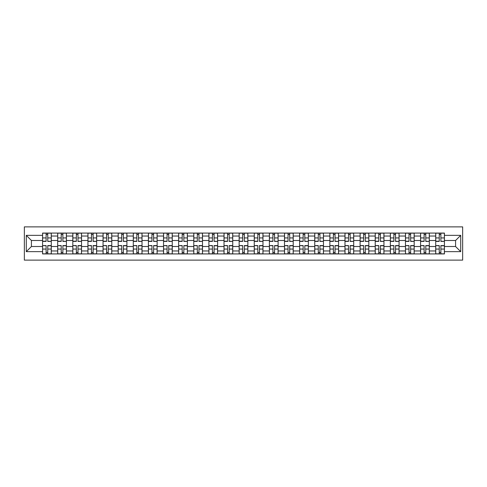 <?xml version="1.0" encoding="UTF-8"?>
<svg xmlns="http://www.w3.org/2000/svg" width="487" height="487" viewBox="0 0 487 487"><rect width="100%" height="100%" fill="white"/><g stroke="black" fill="none" stroke-linecap="round" stroke-linejoin="round"><path stroke-width="0.73" d="M24.35 260.125L462.65 260.125L462.65 226.875L24.35 226.875L24.35 260.125M57.691 253.922L57.691 236.037L51.293 236.037L51.293 253.922M51.293 236.037L51.293 233.078M57.691 236.037L57.691 233.078M66.415 233.078L66.415 253.922M72.813 253.922L72.813 233.078M81.536 233.078L81.536 253.922M87.934 253.922L87.934 233.078M96.657 233.078L96.657 253.922M103.055 253.922L103.055 233.078M111.779 233.078L111.779 253.922M118.177 253.922L118.177 233.078M126.9 233.078L126.9 253.922M133.298 253.922L133.298 233.078M142.021 233.078L142.021 253.922M148.413 253.922L148.413 233.078M157.137 233.078L157.137 253.922M163.535 253.922L163.535 233.078M172.258 233.078L172.258 253.922M178.656 253.922L178.656 233.078M187.379 233.078L187.379 253.922M193.777 253.922L193.777 233.078M202.501 233.078L202.501 253.922M208.899 253.922L208.899 233.078M217.622 233.078L217.622 253.922M224.02 253.922L224.02 233.078M232.743 233.078L232.743 253.922M239.141 253.922L239.141 233.078M247.859 233.078L247.859 253.922M254.257 253.922L254.257 233.078M262.98 233.078L262.98 253.922M269.378 253.922L269.378 233.078M278.101 233.078L278.101 253.922M284.499 253.922L284.499 233.078M293.223 233.078L293.223 253.922M299.621 253.922L299.621 233.078M308.344 233.078L308.344 253.922M314.742 253.922L314.742 233.078M323.465 233.078L323.465 253.922M329.863 253.922L329.863 233.078M338.587 233.078L338.587 253.922M344.979 253.922L344.979 233.078M353.702 233.078L353.702 253.922M360.1 253.922L360.1 233.078M368.823 233.078L368.823 253.922M375.221 253.922L375.221 233.078M383.945 233.078L383.945 253.922M390.343 253.922L390.343 233.078M399.066 233.078L399.066 253.922M405.464 253.922L405.464 233.078M414.187 233.078L414.187 253.922M420.585 253.922L420.585 233.078M429.309 233.078L429.309 253.922M435.707 253.922L435.707 233.078M435.707 246.507L429.309 246.507M420.585 246.507L414.187 246.507M405.464 246.507L399.066 246.507M390.343 246.507L383.945 246.507M375.221 246.507L368.823 246.507M360.1 246.507L353.702 246.507M344.979 246.507L338.587 246.507M329.863 246.507L323.465 246.507M314.742 246.507L308.344 246.507M299.621 246.507L293.223 246.507M284.499 246.507L278.101 246.507M269.378 246.507L262.98 246.507M254.257 246.507L247.859 246.507M239.141 246.507L232.743 246.507M224.02 246.507L217.622 246.507M208.899 246.507L202.501 246.507M193.777 246.507L187.379 246.507M178.656 246.507L172.258 246.507M163.535 246.507L157.137 246.507M148.413 246.507L142.021 246.507M133.298 246.507L126.9 246.507M118.177 246.507L111.779 246.507M103.055 246.507L96.657 246.507M87.934 246.507L81.536 246.507M72.813 246.507L66.415 246.507M57.691 246.507L51.293 246.507M435.707 240.493L429.309 240.493M420.585 240.493L414.187 240.493M405.464 240.493L399.066 240.493M390.343 240.493L383.945 240.493M375.221 240.493L368.823 240.493M360.1 240.493L353.702 240.493M344.979 240.493L338.587 240.493M329.863 240.493L323.465 240.493M314.742 240.493L308.344 240.493M299.621 240.493L293.223 240.493M284.499 240.493L278.101 240.493M269.378 240.493L262.98 240.493M254.257 240.493L247.859 240.493M239.141 240.493L232.743 240.493M224.02 240.493L217.622 240.493M208.899 240.493L202.501 240.493M193.777 240.493L187.379 240.493M178.656 240.493L172.258 240.493M163.535 240.493L157.137 240.493M148.413 240.493L142.021 240.493M133.298 240.493L126.9 240.493M118.177 240.493L111.779 240.493M103.055 240.493L96.657 240.493M87.934 240.493L81.536 240.493M72.813 240.493L66.415 240.493M57.691 240.493L51.293 240.493M31.424 246.507L42.57 246.507L42.57 240.493L31.424 240.493L31.424 246.507L26.286 251.639L26.286 235.361L42.57 235.361L42.57 240.493M444.43 240.493L444.43 246.507L455.576 246.507L455.576 240.493L444.43 240.493L444.43 233.078L42.57 233.078L42.57 235.361M444.43 235.361L460.714 235.361L460.714 251.639L444.43 251.639L444.43 246.507M42.57 246.507L42.57 253.922L444.43 253.922L444.43 251.639M42.57 251.639L26.286 251.639M47.756 252.467L46.113 252.467M46.113 234.533L47.756 234.533M62.878 252.467L61.228 252.467M61.228 234.533L62.878 234.533M77.999 252.467L76.349 252.467M76.349 234.533L77.999 234.533M93.12 252.467L91.471 252.467M91.471 234.533L93.12 234.533M108.242 252.467L106.592 252.467M106.592 234.533L108.242 234.533M123.357 252.467L121.713 252.467M121.713 234.533L123.357 234.533M138.478 252.467L136.835 252.467M136.835 234.533L138.478 234.533M153.6 252.467L151.956 252.467M151.956 234.533L153.6 234.533M168.721 252.467L167.071 252.467M167.071 234.533L168.721 234.533M183.843 252.467L182.193 252.467M182.193 234.533L183.843 234.533M198.964 252.467L197.314 252.467M197.314 234.533L198.964 234.533M214.085 252.467L212.435 252.467M212.435 234.533L214.085 234.533M229.2 252.467L227.557 252.467M227.557 234.533L229.2 234.533M244.322 252.467L242.678 252.467M242.678 234.533L244.322 234.533M259.443 252.467L257.8 252.467M257.8 234.533L259.443 234.533M274.565 252.467L272.915 252.467M272.915 234.533L274.565 234.533M289.686 252.467L288.036 252.467M288.036 234.533L289.686 234.533M304.807 252.467L303.158 252.467M303.158 234.533L304.807 234.533M319.929 252.467L318.279 252.467M318.279 234.533L319.929 234.533M335.044 252.467L333.4 252.467M333.4 234.533L335.044 234.533M350.165 252.467L348.522 252.467M348.522 234.533L350.165 234.533M365.287 252.467L363.643 252.467M363.643 234.533L365.287 234.533M380.408 252.467L378.758 252.467M378.758 234.533L380.408 234.533M395.529 252.467L393.88 252.467M393.88 234.533L395.529 234.533M410.651 252.467L409.001 252.467M409.001 234.533L410.651 234.533M425.772 252.467L424.122 252.467M424.122 234.533L425.772 234.533M440.887 252.467L439.244 252.467M439.244 234.533L440.887 234.533M26.286 235.361L31.424 240.493M455.576 246.507L460.714 251.639M455.576 240.493L460.714 235.361M47.756 241.211L51.245 241.418L47.756 241.418L47.756 233.176L51.245 233.176L49.309 233.176M51.245 241.211L51.245 233.176M46.113 234.436L47.756 234.436M44.561 233.176L42.619 233.176L42.619 241.418L46.113 241.418L46.113 233.176L44.707 233.176M42.619 233.176L49.163 233.176M46.113 245.789L42.619 245.582L46.113 245.582L46.113 253.824L42.619 253.824L44.561 253.824M42.619 245.789L42.619 253.824M47.756 252.564L46.113 252.564M49.309 253.824L51.245 253.824L51.245 245.582L47.756 245.582L47.756 253.824L49.163 253.824M51.245 253.824L44.707 253.824M62.878 241.211L66.366 241.418L62.878 241.418L62.878 233.176L66.366 233.176L64.43 233.176M66.366 241.211L66.366 233.176M61.228 234.436L62.878 234.436M59.682 233.176L57.74 233.176L57.74 241.418L61.228 241.418L61.228 233.176L59.828 233.176M57.74 233.176L64.284 233.176M77.999 241.211L81.487 241.418L77.999 241.418L77.999 233.176L81.487 233.176L79.551 233.176M81.487 241.211L81.487 233.176M76.349 234.436L77.999 234.436M74.797 233.176L72.861 233.176L72.861 241.418L76.349 241.418L76.349 233.176L74.943 233.176M72.861 233.176L79.405 233.176M61.228 245.789L57.74 245.582L61.228 245.582L61.228 253.824L57.74 253.824L59.682 253.824M57.74 245.789L57.74 253.824M62.878 252.564L61.228 252.564M64.43 253.824L66.366 253.824L66.366 245.582L62.878 245.582L62.878 253.824L64.284 253.824M66.366 253.824L59.828 253.824M76.349 245.789L72.861 245.582L76.349 245.582L76.349 253.824L72.861 253.824L74.797 253.824M72.861 245.789L72.861 253.824M77.999 252.564L76.349 252.564M79.551 253.824L81.487 253.824L81.487 245.582L77.999 245.582L77.999 253.824L79.405 253.824M81.487 253.824L74.943 253.824M93.12 241.211L96.609 241.418L93.12 241.418L93.12 233.176L96.609 233.176L94.673 233.176M96.609 241.211L96.609 233.176M91.471 234.436L93.12 234.436M89.918 233.176L87.983 233.176L87.983 241.418L91.471 241.418L91.471 233.176L90.065 233.176M87.983 233.176L94.527 233.176M108.242 241.211L111.73 241.418L108.242 241.418L108.242 233.176L111.73 233.176L109.788 233.176M111.73 241.211L111.73 233.176M106.592 234.436L108.242 234.436M105.04 233.176L103.104 233.176L103.104 241.418L106.592 241.418L106.592 233.176L105.186 233.176M103.104 233.176L109.642 233.176M123.357 241.211L126.851 241.418L123.357 241.418L123.357 233.176L126.851 233.176L124.909 233.176M126.851 241.211L126.851 233.176M121.713 234.436L123.357 234.436M120.161 233.176L118.225 233.176L118.225 241.418L121.713 241.418L121.713 233.176L120.307 233.176M118.225 233.176L124.763 233.176M91.471 245.789L87.983 245.582L91.471 245.582L91.471 253.824L87.983 253.824L89.918 253.824M87.983 245.789L87.983 253.824M93.12 252.564L91.471 252.564M94.673 253.824L96.609 253.824L96.609 245.582L93.12 245.582L93.12 253.824L94.527 253.824M96.609 253.824L90.065 253.824M106.592 245.789L103.104 245.582L106.592 245.582L106.592 253.824L103.104 253.824L105.04 253.824M103.104 245.789L103.104 253.824M108.242 252.564L106.592 252.564M109.788 253.824L111.73 253.824L111.73 245.582L108.242 245.582L108.242 253.824L109.642 253.824M111.73 253.824L105.186 253.824M121.713 245.789L118.225 245.582L121.713 245.582L121.713 253.824L118.225 253.824L120.161 253.824M118.225 245.789L118.225 253.824M123.357 252.564L121.713 252.564M124.909 253.824L126.851 253.824L126.851 245.582L123.357 245.582L123.357 253.824L124.763 253.824M126.851 253.824L120.307 253.824M138.478 241.211L141.973 241.418L138.478 241.418L138.478 233.176L141.973 233.176L140.031 233.176M141.973 241.211L141.973 233.176M136.835 234.436L138.478 234.436M135.283 233.176L133.341 233.176L133.341 241.418L136.835 241.418L136.835 233.176L135.429 233.176M133.341 233.176L139.885 233.176M136.835 245.789L133.341 245.582L136.835 245.582L136.835 253.824L133.341 253.824L135.283 253.824M133.341 245.789L133.341 253.824M138.478 252.564L136.835 252.564M140.031 253.824L141.973 253.824L141.973 245.582L138.478 245.582L138.478 253.824L139.885 253.824M141.973 253.824L135.429 253.824M153.6 241.211L157.088 241.418L153.6 241.418L153.6 233.176L157.088 233.176L155.152 233.176M157.088 241.211L157.088 233.176M151.956 234.436L153.6 234.436M150.404 233.176L148.462 233.176L148.462 241.418L151.956 241.418L151.956 233.176L150.55 233.176M148.462 233.176L155.006 233.176M151.956 245.789L148.462 245.582L151.956 245.582L151.956 253.824L148.462 253.824L150.404 253.824M148.462 245.789L148.462 253.824M153.6 252.564L151.956 252.564M155.152 253.824L157.088 253.824L157.088 245.582L153.6 245.582L153.6 253.824L155.006 253.824M157.088 253.824L150.55 253.824M168.721 241.211L172.209 241.418L168.721 241.418L168.721 233.176L172.209 233.176L170.273 233.176M172.209 241.211L172.209 233.176M167.071 234.436L168.721 234.436M165.525 233.176L163.583 233.176L163.583 241.418L167.071 241.418L167.071 233.176L165.671 233.176M163.583 233.176L170.127 233.176M167.071 245.789L163.583 245.582L167.071 245.582L167.071 253.824L163.583 253.824L165.525 253.824M163.583 245.789L163.583 253.824M168.721 252.564L167.071 252.564M170.273 253.824L172.209 253.824L172.209 245.582L168.721 245.582L168.721 253.824L170.127 253.824M172.209 253.824L165.671 253.824M183.843 241.211L187.331 241.418L183.843 241.418L183.843 233.176L187.331 233.176L185.395 233.176M187.331 241.211L187.331 233.176M182.193 234.436L183.843 234.436M180.64 233.176L178.705 233.176L178.705 241.418L182.193 241.418L182.193 233.176L180.787 233.176M178.705 233.176L185.249 233.176M182.193 245.789L178.705 245.582L182.193 245.582L182.193 253.824L178.705 253.824L180.64 253.824M178.705 245.789L178.705 253.824M183.843 252.564L182.193 252.564M185.395 253.824L187.331 253.824L187.331 245.582L183.843 245.582L183.843 253.824L185.249 253.824M187.331 253.824L180.787 253.824M198.964 241.211L202.452 241.418L198.964 241.418L198.964 233.176L202.452 233.176L200.516 233.176M202.452 241.211L202.452 233.176M197.314 234.436L198.964 234.436M195.762 233.176L193.826 233.176L193.826 241.418L197.314 241.418L197.314 233.176L195.908 233.176M193.826 233.176L200.37 233.176M214.085 241.211L217.573 241.418L214.085 241.418L214.085 233.176L217.573 233.176L215.631 233.176M217.573 241.211L217.573 233.176M212.435 234.436L214.085 234.436M210.883 233.176L208.947 233.176L208.947 241.418L212.435 241.418L212.435 233.176L211.029 233.176M208.947 233.176L215.485 233.176M229.2 241.211L232.695 241.418L229.2 241.418L229.2 233.176L232.695 233.176L230.753 233.176M232.695 241.211L232.695 233.176M227.557 234.436L229.2 234.436M226.005 233.176L224.069 233.176L224.069 241.418L227.557 241.418L227.557 233.176L226.151 233.176M224.069 233.176L230.607 233.176M244.322 241.211L247.816 241.418L244.322 241.418L244.322 233.176L247.816 233.176L245.874 233.176M247.816 241.211L247.816 233.176M242.678 234.436L244.322 234.436M241.126 233.176L239.184 233.176L239.184 241.418L242.678 241.418L242.678 233.176L241.272 233.176M239.184 233.176L245.728 233.176M259.443 241.211L262.931 241.418L259.443 241.418L259.443 233.176L262.931 233.176L260.995 233.176M262.931 241.211L262.931 233.176M257.8 234.436L259.443 234.436M256.247 233.176L254.305 233.176L254.305 241.418L257.8 241.418L257.8 233.176L256.393 233.176M254.305 233.176L260.849 233.176M274.565 241.211L278.053 241.418L274.565 241.418L274.565 233.176L278.053 233.176L276.117 233.176M278.053 241.211L278.053 233.176M272.915 234.436L274.565 234.436M271.369 233.176L269.427 233.176L269.427 241.418L272.915 241.418L272.915 233.176L271.515 233.176M269.427 233.176L275.971 233.176M197.314 245.789L193.826 245.582L197.314 245.582L197.314 253.824L193.826 253.824L195.762 253.824M193.826 245.789L193.826 253.824M198.964 252.564L197.314 252.564M200.516 253.824L202.452 253.824L202.452 245.582L198.964 245.582L198.964 253.824L200.37 253.824M202.452 253.824L195.908 253.824M212.435 245.789L208.947 245.582L212.435 245.582L212.435 253.824L208.947 253.824L210.883 253.824M208.947 245.789L208.947 253.824M214.085 252.564L212.435 252.564M215.631 253.824L217.573 253.824L217.573 245.582L214.085 245.582L214.085 253.824L215.485 253.824M217.573 253.824L211.029 253.824M227.557 245.789L224.069 245.582L227.557 245.582L227.557 253.824L224.069 253.824L226.005 253.824M224.069 245.789L224.069 253.824M229.2 252.564L227.557 252.564M230.753 253.824L232.695 253.824L232.695 245.582L229.2 245.582L229.2 253.824L230.607 253.824M232.695 253.824L226.151 253.824M242.678 245.789L239.184 245.582L242.678 245.582L242.678 253.824L239.184 253.824L241.126 253.824M239.184 245.789L239.184 253.824M244.322 252.564L242.678 252.564M245.874 253.824L247.816 253.824L247.816 245.582L244.322 245.582L244.322 253.824L245.728 253.824M247.816 253.824L241.272 253.824M257.8 245.789L254.305 245.582L257.8 245.582L257.8 253.824L254.305 253.824L256.247 253.824M254.305 245.789L254.305 253.824M259.443 252.564L257.8 252.564M260.995 253.824L262.931 253.824L262.931 245.582L259.443 245.582L259.443 253.824L260.849 253.824M262.931 253.824L256.393 253.824M272.915 245.789L269.427 245.582L272.915 245.582L272.915 253.824L269.427 253.824L271.369 253.824M269.427 245.789L269.427 253.824M274.565 252.564L272.915 252.564M276.117 253.824L278.053 253.824L278.053 245.582L274.565 245.582L274.565 253.824L275.971 253.824M278.053 253.824L271.515 253.824M289.686 241.211L293.174 241.418L289.686 241.418L289.686 233.176L293.174 233.176L291.238 233.176M293.174 241.211L293.174 233.176M288.036 234.436L289.686 234.436M286.484 233.176L284.548 233.176L284.548 241.418L288.036 241.418L288.036 233.176L286.63 233.176M284.548 233.176L291.092 233.176M288.036 245.789L284.548 245.582L288.036 245.582L288.036 253.824L284.548 253.824L286.484 253.824M284.548 245.789L284.548 253.824M289.686 252.564L288.036 252.564M291.238 253.824L293.174 253.824L293.174 245.582L289.686 245.582L289.686 253.824L291.092 253.824M293.174 253.824L286.63 253.824M304.807 241.211L308.295 241.418L304.807 241.418L304.807 233.176L308.295 233.176L306.36 233.176M308.295 241.211L308.295 233.176M303.158 234.436L304.807 234.436M301.605 233.176L299.669 233.176L299.669 241.418L303.158 241.418L303.158 233.176L301.751 233.176M299.669 233.176L306.213 233.176M303.158 245.789L299.669 245.582L303.158 245.582L303.158 253.824L299.669 253.824L301.605 253.824M299.669 245.789L299.669 253.824M304.807 252.564L303.158 252.564M306.36 253.824L308.295 253.824L308.295 245.582L304.807 245.582L304.807 253.824L306.213 253.824M308.295 253.824L301.751 253.824M319.929 241.211L323.417 241.418L319.929 241.418L319.929 233.176L323.417 233.176L321.475 233.176M323.417 241.211L323.417 233.176M318.279 234.436L319.929 234.436M316.727 233.176L314.791 233.176L314.791 241.418L318.279 241.418L318.279 233.176L316.873 233.176M314.791 233.176L321.329 233.176M318.279 245.789L314.791 245.582L318.279 245.582L318.279 253.824L314.791 253.824L316.727 253.824M314.791 245.789L314.791 253.824M319.929 252.564L318.279 252.564M321.475 253.824L323.417 253.824L323.417 245.582L319.929 245.582L319.929 253.824L321.329 253.824M323.417 253.824L316.873 253.824M335.044 241.211L338.538 241.418L335.044 241.418L335.044 233.176L338.538 233.176L336.596 233.176M338.538 241.211L338.538 233.176M333.4 234.436L335.044 234.436M331.848 233.176L329.912 233.176L329.912 241.418L333.4 241.418L333.4 233.176L331.994 233.176M329.912 233.176L336.45 233.176M333.4 245.789L329.912 245.582L333.4 245.582L333.4 253.824L329.912 253.824L331.848 253.824M329.912 245.789L329.912 253.824M335.044 252.564L333.4 252.564M336.596 253.824L338.538 253.824L338.538 245.582L335.044 245.582L335.044 253.824L336.45 253.824M338.538 253.824L331.994 253.824M350.165 241.211L353.659 241.418L350.165 241.418L350.165 233.176L353.659 233.176L351.717 233.176M353.659 241.211L353.659 233.176M348.522 234.436L350.165 234.436M346.969 233.176L345.027 233.176L345.027 241.418L348.522 241.418L348.522 233.176L347.115 233.176M345.027 233.176L351.571 233.176M348.522 245.789L345.027 245.582L348.522 245.582L348.522 253.824L345.027 253.824L346.969 253.824M345.027 245.789L345.027 253.824M350.165 252.564L348.522 252.564M351.717 253.824L353.659 253.824L353.659 245.582L350.165 245.582L350.165 253.824L351.571 253.824M353.659 253.824L347.115 253.824M365.287 241.211L368.775 241.418L365.287 241.418L365.287 233.176L368.775 233.176L366.839 233.176M368.775 241.211L368.775 233.176M363.643 234.436L365.287 234.436M362.091 233.176L360.149 233.176L360.149 241.418L363.643 241.418L363.643 233.176L362.237 233.176M360.149 233.176L366.693 233.176M363.643 245.789L360.149 245.582L363.643 245.582L363.643 253.824L360.149 253.824L362.091 253.824M360.149 245.789L360.149 253.824M365.287 252.564L363.643 252.564M366.839 253.824L368.775 253.824L368.775 245.582L365.287 245.582L365.287 253.824L366.693 253.824M368.775 253.824L362.237 253.824M380.408 241.211L383.896 241.418L380.408 241.418L380.408 233.176L383.896 233.176L381.96 233.176M383.896 241.211L383.896 233.176M378.758 234.436L380.408 234.436M377.212 233.176L375.27 233.176L375.27 241.418L378.758 241.418L378.758 233.176L377.358 233.176M375.27 233.176L381.814 233.176M378.758 245.789L375.27 245.582L378.758 245.582L378.758 253.824L375.27 253.824L377.212 253.824M375.27 245.789L375.27 253.824M380.408 252.564L378.758 252.564M381.96 253.824L383.896 253.824L383.896 245.582L380.408 245.582L380.408 253.824L381.814 253.824M383.896 253.824L377.358 253.824M395.529 241.211L399.017 241.418L395.529 241.418L395.529 233.176L399.017 233.176L397.082 233.176M399.017 241.211L399.017 233.176M393.88 234.436L395.529 234.436M392.327 233.176L390.391 233.176L390.391 241.418L393.88 241.418L393.88 233.176L392.473 233.176M390.391 233.176L396.935 233.176M393.88 245.789L390.391 245.582L393.88 245.582L393.88 253.824L390.391 253.824L392.327 253.824M390.391 245.789L390.391 253.824M395.529 252.564L393.88 252.564M397.082 253.824L399.017 253.824L399.017 245.582L395.529 245.582L395.529 253.824L396.935 253.824M399.017 253.824L392.473 253.824M410.651 241.211L414.139 241.418L410.651 241.418L410.651 233.176L414.139 233.176L412.203 233.176M414.139 241.211L414.139 233.176M409.001 234.436L410.651 234.436M407.449 233.176L405.513 233.176L405.513 241.418L409.001 241.418L409.001 233.176L407.595 233.176M405.513 233.176L412.057 233.176M409.001 245.789L405.513 245.582L409.001 245.582L409.001 253.824L405.513 253.824L407.449 253.824M405.513 245.789L405.513 253.824M410.651 252.564L409.001 252.564M412.203 253.824L414.139 253.824L414.139 245.582L410.651 245.582L410.651 253.824L412.057 253.824M414.139 253.824L407.595 253.824M425.772 241.211L429.26 241.418L425.772 241.418L425.772 233.176L429.26 233.176L427.318 233.176M429.26 241.211L429.26 233.176M424.122 234.436L425.772 234.436M422.57 233.176L420.634 233.176L420.634 241.418L424.122 241.418L424.122 233.176L422.716 233.176M420.634 233.176L427.172 233.176M424.122 245.789L420.634 245.582L424.122 245.582L424.122 253.824L420.634 253.824L422.57 253.824M420.634 245.789L420.634 253.824M425.772 252.564L424.122 252.564M427.318 253.824L429.26 253.824L429.26 245.582L425.772 245.582L425.772 253.824L427.172 253.824M429.26 253.824L422.716 253.824M440.887 241.211L444.381 241.418L440.887 241.418L440.887 233.176L444.381 233.176L442.44 233.176M444.381 241.211L444.381 233.176M439.244 234.436L440.887 234.436M437.691 233.176L435.755 233.176L435.755 241.418L439.244 241.418L439.244 233.176L437.837 233.176M435.755 233.176L442.293 233.176M439.244 245.789L435.755 245.582L439.244 245.582L439.244 253.824L435.755 253.824L437.691 253.824M435.755 245.789L435.755 253.824M440.887 252.564L439.244 252.564M442.44 253.824L444.381 253.824L444.381 245.582L440.887 245.582L440.887 253.824L442.293 253.824M444.381 253.824L437.837 253.824M420.585 236.037L414.187 236.037M405.464 236.037L399.066 236.037M390.343 236.037L383.945 236.037M375.221 236.037L368.823 236.037M360.1 236.037L353.702 236.037M344.979 236.037L338.587 236.037M329.863 236.037L323.465 236.037M314.742 236.037L308.344 236.037M299.621 236.037L293.223 236.037M284.499 236.037L278.101 236.037M269.378 236.037L262.98 236.037M254.257 236.037L247.859 236.037M239.141 236.037L232.743 236.037M224.02 236.037L217.622 236.037M208.899 236.037L202.501 236.037M193.777 236.037L187.379 236.037M178.656 236.037L172.258 236.037M163.535 236.037L157.137 236.037M148.413 236.037L142.021 236.037M133.298 236.037L126.9 236.037M118.177 236.037L111.779 236.037M103.055 236.037L96.657 236.037M87.934 236.037L81.536 236.037M72.813 236.037L66.415 236.037M435.707 236.037L429.309 236.037M420.585 250.963L414.187 250.963M405.464 250.963L399.066 250.963M390.343 250.963L383.945 250.963M375.221 250.963L368.823 250.963M360.1 250.963L353.702 250.963M344.979 250.963L338.587 250.963M329.863 250.963L323.465 250.963M314.742 250.963L308.344 250.963M299.621 250.963L293.223 250.963M284.499 250.963L278.101 250.963M269.378 250.963L262.98 250.963M254.257 250.963L247.859 250.963M239.141 250.963L232.743 250.963M224.02 250.963L217.622 250.963M208.899 250.963L202.501 250.963M193.777 250.963L187.379 250.963M178.656 250.963L172.258 250.963M163.535 250.963L157.137 250.963M148.413 250.963L142.021 250.963M133.298 250.963L126.9 250.963M118.177 250.963L111.779 250.963M103.055 250.963L96.657 250.963M87.934 250.963L81.536 250.963M72.813 250.963L66.415 250.963M57.691 250.963L51.293 250.963M435.707 250.963L429.309 250.963M47.756 237.936L51.245 237.936M42.619 241.211L46.113 241.211M42.619 237.936L46.113 237.936M46.113 249.064L42.619 249.064M51.245 245.789L47.756 245.789M51.245 249.064L47.756 249.064M62.878 237.936L66.366 237.936M57.74 241.211L61.228 241.211M57.74 237.936L61.228 237.936M77.999 237.936L81.487 237.936M72.861 241.211L76.349 241.211M72.861 237.936L76.349 237.936M61.228 249.064L57.74 249.064M66.366 245.789L62.878 245.789M66.366 249.064L62.878 249.064M76.349 249.064L72.861 249.064M81.487 245.789L77.999 245.789M81.487 249.064L77.999 249.064M93.12 237.936L96.609 237.936M87.983 241.211L91.471 241.211M87.983 237.936L91.471 237.936M108.242 237.936L111.73 237.936M103.104 241.211L106.592 241.211M103.104 237.936L106.592 237.936M123.357 237.936L126.851 237.936M118.225 241.211L121.713 241.211M118.225 237.936L121.713 237.936M91.471 249.064L87.983 249.064M96.609 245.789L93.12 245.789M96.609 249.064L93.12 249.064M106.592 249.064L103.104 249.064M111.73 245.789L108.242 245.789M111.73 249.064L108.242 249.064M121.713 249.064L118.225 249.064M126.851 245.789L123.357 245.789M126.851 249.064L123.357 249.064M138.478 237.936L141.973 237.936M133.341 241.211L136.835 241.211M133.341 237.936L136.835 237.936M136.835 249.064L133.341 249.064M141.973 245.789L138.478 245.789M141.973 249.064L138.478 249.064M153.6 237.936L157.088 237.936M148.462 241.211L151.956 241.211M148.462 237.936L151.956 237.936M151.956 249.064L148.462 249.064M157.088 245.789L153.6 245.789M157.088 249.064L153.6 249.064M168.721 237.936L172.209 237.936M163.583 241.211L167.071 241.211M163.583 237.936L167.071 237.936M167.071 249.064L163.583 249.064M172.209 245.789L168.721 245.789M172.209 249.064L168.721 249.064M183.843 237.936L187.331 237.936M178.705 241.211L182.193 241.211M178.705 237.936L182.193 237.936M182.193 249.064L178.705 249.064M187.331 245.789L183.843 245.789M187.331 249.064L183.843 249.064M198.964 237.936L202.452 237.936M193.826 241.211L197.314 241.211M193.826 237.936L197.314 237.936M214.085 237.936L217.573 237.936M208.947 241.211L212.435 241.211M208.947 237.936L212.435 237.936M229.2 237.936L232.695 237.936M224.069 241.211L227.557 241.211M224.069 237.936L227.557 237.936M244.322 237.936L247.816 237.936M239.184 241.211L242.678 241.211M239.184 237.936L242.678 237.936M259.443 237.936L262.931 237.936M254.305 241.211L257.8 241.211M254.305 237.936L257.8 237.936M274.565 237.936L278.053 237.936M269.427 241.211L272.915 241.211M269.427 237.936L272.915 237.936M197.314 249.064L193.826 249.064M202.452 245.789L198.964 245.789M202.452 249.064L198.964 249.064M212.435 249.064L208.947 249.064M217.573 245.789L214.085 245.789M217.573 249.064L214.085 249.064M227.557 249.064L224.069 249.064M232.695 245.789L229.2 245.789M232.695 249.064L229.2 249.064M242.678 249.064L239.184 249.064M247.816 245.789L244.322 245.789M247.816 249.064L244.322 249.064M257.8 249.064L254.305 249.064M262.931 245.789L259.443 245.789M262.931 249.064L259.443 249.064M272.915 249.064L269.427 249.064M278.053 245.789L274.565 245.789M278.053 249.064L274.565 249.064M289.686 237.936L293.174 237.936M284.548 241.211L288.036 241.211M284.548 237.936L288.036 237.936M288.036 249.064L284.548 249.064M293.174 245.789L289.686 245.789M293.174 249.064L289.686 249.064M304.807 237.936L308.295 237.936M299.669 241.211L303.158 241.211M299.669 237.936L303.158 237.936M303.158 249.064L299.669 249.064M308.295 245.789L304.807 245.789M308.295 249.064L304.807 249.064M319.929 237.936L323.417 237.936M314.791 241.211L318.279 241.211M314.791 237.936L318.279 237.936M318.279 249.064L314.791 249.064M323.417 245.789L319.929 245.789M323.417 249.064L319.929 249.064M335.044 237.936L338.538 237.936M329.912 241.211L333.4 241.211M329.912 237.936L333.4 237.936M333.4 249.064L329.912 249.064M338.538 245.789L335.044 245.789M338.538 249.064L335.044 249.064M350.165 237.936L353.659 237.936M345.027 241.211L348.522 241.211M345.027 237.936L348.522 237.936M348.522 249.064L345.027 249.064M353.659 245.789L350.165 245.789M353.659 249.064L350.165 249.064M365.287 237.936L368.775 237.936M360.149 241.211L363.643 241.211M360.149 237.936L363.643 237.936M363.643 249.064L360.149 249.064M368.775 245.789L365.287 245.789M368.775 249.064L365.287 249.064M380.408 237.936L383.896 237.936M375.27 241.211L378.758 241.211M375.27 237.936L378.758 237.936M378.758 249.064L375.27 249.064M383.896 245.789L380.408 245.789M383.896 249.064L380.408 249.064M395.529 237.936L399.017 237.936M390.391 241.211L393.88 241.211M390.391 237.936L393.88 237.936M393.88 249.064L390.391 249.064M399.017 245.789L395.529 245.789M399.017 249.064L395.529 249.064M410.651 237.936L414.139 237.936M405.513 241.211L409.001 241.211M405.513 237.936L409.001 237.936M409.001 249.064L405.513 249.064M414.139 245.789L410.651 245.789M414.139 249.064L410.651 249.064M425.772 237.936L429.26 237.936M420.634 241.211L424.122 241.211M420.634 237.936L424.122 237.936M424.122 249.064L420.634 249.064M429.26 245.789L425.772 245.789M429.26 249.064L425.772 249.064M440.887 237.936L444.381 237.936M435.755 241.211L439.244 241.211M435.755 237.936L439.244 237.936M439.244 249.064L435.755 249.064M444.381 245.789L440.887 245.789M444.381 249.064L440.887 249.064"/></g></svg>
